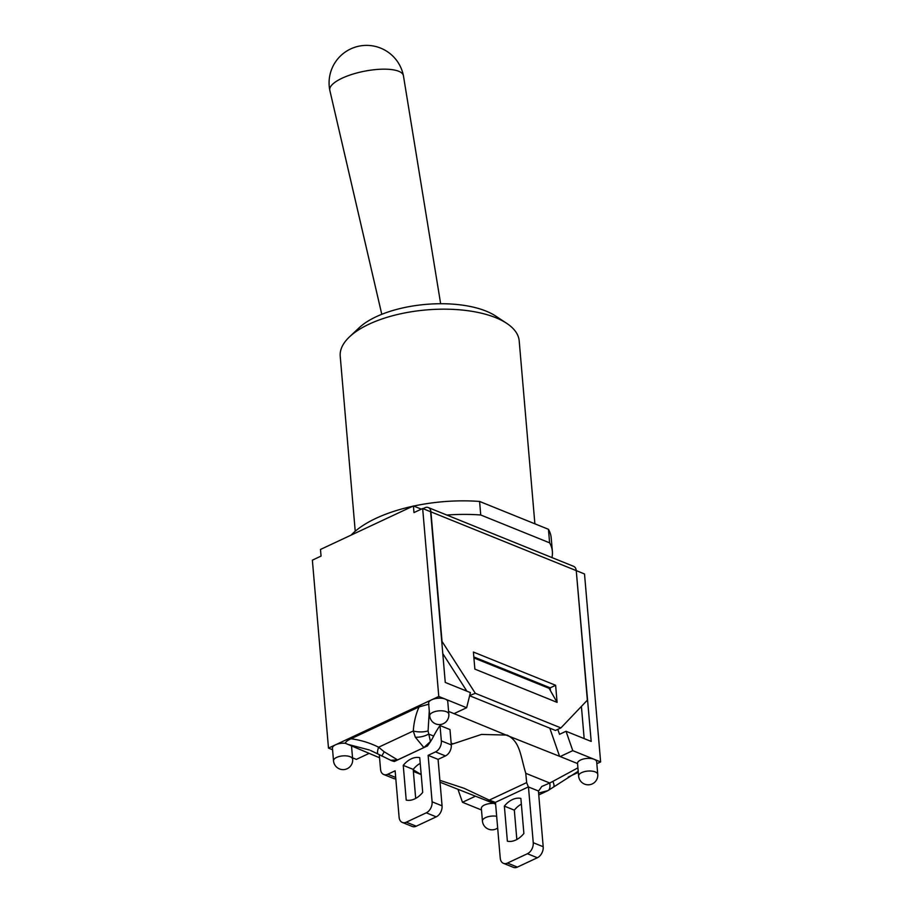 <?xml version="1.0" encoding="UTF-8"?>
<svg xmlns="http://www.w3.org/2000/svg" width="913" height="913" viewBox="0 0 913 913"><rect width="100%" height="100%" fill="white"/><g stroke="black" fill="none" stroke-linecap="round" stroke-linejoin="round"><path stroke-width="1.37" d="M379.557 757.767L345.342 743.285C345.65 741.835 347.522 740.34 350.98 738.788L419.067 706.913C415.803 714.24 413.874 722.274 413.292 731.005M391.38 760.552A44.315 30.437 -68 0 0 391.426 760.575A44.315 30.437 -68 0 0 394.336 761.51L427.227 746.024A44.315 30.437 -68 0 0 430.445 741.493L423.883 747.587L397.589 759.901L384.19 751.787L378.633 747.211C369.868 742.862 360.646 740.044 350.969 738.777M430.445 741.493L428.083 730.925A14.768 7.042 -177.8 0 1 413.258 731.005L378.633 747.211A14.768 3.412 118.3 0 0 378.108 754.081L370.621 750.486M348.777 744.597L369.468 750.007M413.372 771.439L421.201 774.612L413.235 769.773M428.083 730.925L429.281 710.987M419.067 706.913L428.962 704.14M577.552 763.576A9.598 4.154 -4.9 0 1 577.541 763.428A9.598 4.154 -4.9 0 1 580.634 759.981A9.598 4.154 -4.9 0 1 594.158 759.296L572.759 750.646L560.171 756.546L506.669 735.285L454.046 713.635L466.646 707.735L445.247 699.084A9.598 4.154 -4.9 0 1 447.758 701.561L448.831 714.171A9.598 4.154 175.1 0 0 442.953 710.896A9.598 4.154 175.1 0 0 432.796 712.38A9.598 4.154 175.1 0 0 429.703 715.815A9.598 9.598 0 0 0 440.089 724.557A9.598 9.598 0 0 0 448.831 714.171M553.381 787.154A14.768 3.994 -127.2 0 0 553.461 787.097A14.768 3.994 -127.2 0 0 552.867 781.391L549.752 783.012A14.768 6.414 62.5 0 1 547.926 790.635A14.768 6.414 62.5 0 1 547.709 790.738L538.761 794.961M577.918 767.833L552.867 781.391M451.25 744.46L481.493 734.429L507.103 735.091C520.262 741.573 520.433 755.907 525.774 773.311L526.664 782.601L528.365 786.915L495.371 802.367L528.365 786.915M560.171 756.546L577.484 763.542M495.622 804.136L440.043 782.224M440.02 725.538L449.983 729.567L451.296 744.905A8.868 6.083 112 0 1 445.464 755.918L438.08 759.376L442.063 805.837A8.868 6.083 112 0 1 436.231 816.85L416.26 826.197A8.868 6.083 112 0 1 412.254 826.459L402.302 822.43A8.868 6.083 -68 0 0 406.308 822.179L426.28 812.821A8.868 6.083 -68 0 0 432.111 801.808L428.129 755.348L435.512 751.901A8.868 6.083 -68 0 0 441.344 740.888L440.02 725.538A60.84 41.781 112 0 0 433.675 736.072L428.688 734.052A14.768 8.263 167.7 0 1 415.335 737.213L423.883 747.587L427.227 746.024M427.33 746.058A44.315 30.437 -68 0 0 433.675 736.072M379.294 754.72L380.55 769.351A8.868 6.083 -68 0 0 383.745 774.509A8.868 6.083 -68 0 0 387.751 774.258L395.124 770.8L399.107 817.261A8.868 6.083 -68 0 0 402.302 822.43M403.249 765.379A22.597 15.521 112 0 1 419.74 757.653L422.719 792.37A22.597 15.521 112 0 1 406.217 800.096L403.249 765.379L413.201 769.397L415.689 798.419M420.231 763.359A22.597 15.521 -68 0 0 413.201 769.397M395.82 778.823A8.868 6.083 112 0 1 393.697 778.538L383.745 774.509M428.129 755.348L438.08 759.376M390.638 760.244A44.315 30.437 -68 0 0 391.323 760.54A44.315 30.437 -68 0 0 394.233 761.476L394.336 761.51M394.233 761.476L397.589 759.901L390.741 760.289L378.108 754.081M495.474 802.413L500.244 858.163A8.868 6.083 -68 0 0 503.44 863.321A8.868 6.083 -68 0 0 507.445 863.07L527.417 853.723A8.868 6.083 -68 0 0 533.249 842.71L528.467 786.96L538.419 790.978L543.201 846.728A8.868 6.083 112 0 1 537.369 857.741L517.397 867.099A8.868 6.083 112 0 1 513.391 867.35L503.44 863.321M523.879 833.478A22.745 15.624 112 0 1 507.377 841.204L504.364 806.122A22.745 15.624 112 0 1 520.866 798.396L523.879 833.478M504.364 806.122L514.327 810.151L516.838 839.504M521.357 804.113A22.745 15.624 -68 0 0 514.327 810.151M525.774 773.311L549.752 783.012L541.74 786.492A44.315 30.437 112 0 1 538.522 791.023L538.43 791.069M384.19 751.787L381.794 756.101M413.258 731.005L415.335 737.213M538.602 793.055L547.926 790.635L578.214 771.28M448.603 711.432L454.046 713.635M495.371 802.367L488.272 799.742L495.485 802.653M526.664 782.601L489.242 800.119L464.181 788.318L439.883 780.33M429.703 715.815L428.619 703.204A9.598 4.154 -4.9 0 1 431.712 699.769A9.598 4.154 -4.9 0 1 445.247 699.084L438.776 696.471L335.539 744.803A9.598 4.154 -4.9 0 1 345.342 743.285M475.057 796.387L462.469 802.287L481.493 809.979M496.661 816.279A9.598 4.154 175.1 0 0 485.533 817.626A9.598 4.154 175.1 0 0 482.441 821.061L481.356 808.45A9.598 4.154 -4.9 0 1 484.461 805.015A9.598 4.154 -4.9 0 1 492.449 803.417M568.194 777.1L578.306 772.364M351.562 746.446A9.598 4.154 -4.9 0 1 351.573 746.594L352.658 759.205A9.598 4.154 175.1 0 0 346.78 755.93A9.598 4.154 175.1 0 0 336.623 757.413A9.598 4.154 175.1 0 0 333.519 760.849A9.598 9.598 0 0 0 343.916 769.591A9.598 9.598 0 0 0 352.658 759.205M352.544 757.836L356.355 759.376L368.943 753.476M551.954 557.569A104.881 45.319 175.1 0 0 552.376 551.463A104.881 45.319 175.1 0 0 549.615 542.836L480.74 514.989A104.881 45.319 175.1 0 0 446.799 515.046M506.669 323.316L495.633 316.024A77.993 33.701 175.1 0 0 425.926 304.383A77.993 33.701 175.1 0 0 359.208 327.721L349.576 336.783A89.816 38.803 -4.9 0 1 426.394 309.918A89.816 38.803 -4.9 0 1 506.669 323.316A89.816 38.803 -4.9 0 1 519.2 340.903L534.881 523.811M355.225 531.24L340.229 356.253A89.816 38.803 -4.9 0 1 349.576 336.783M552.376 551.463L551.212 537.928A104.881 45.319 175.1 0 0 548.451 529.3L479.576 501.442A104.881 45.319 175.1 0 0 413.68 506.053M549.615 542.836L548.451 529.3M480.74 514.989L479.576 501.442M412.71 506.27A104.881 45.319 175.1 0 0 351.128 535.098M466.646 707.735L470.412 692.602L445.259 682.433L430.616 511.737L422.662 508.518L413.977 512.581L413.406 505.939L320.486 549.455L321.056 556.085L312.372 560.16L328.486 748.101L332.572 749.756M413.406 505.939L421.315 509.146M423.004 508.655L424.922 507.765A7.384 5.067 112 0 1 428.265 507.548A7.384 5.067 112 0 1 430.925 511.851L442.029 641.405L475.308 693.298L469.681 695.535M557.09 702.371L474.863 669.115L473.402 652.042L555.629 685.286L557.09 702.371L550.436 690.673L550.197 687.831L473.824 656.949M555.629 685.286L550.197 687.831M469.875 695.843L555.481 730.457L560.913 727.912L587.356 700.168L576.251 570.625A7.384 5.067 -68 0 0 573.592 566.322L428.265 507.548M560.913 727.912L475.308 693.298M466.885 691.175L442.782 653.594M576.274 570.876L591.19 741.436L566.037 731.267L572.759 750.646M596.84 763.69L600.628 761.921L584.514 573.969L576.548 570.739M550.436 690.673L549.112 688.334L473.904 657.931M600.628 761.921L594.158 759.296A9.598 4.154 -4.9 0 1 596.668 761.784L597.753 774.395A9.598 4.154 175.1 0 0 591.875 771.12A9.598 4.154 175.1 0 0 581.718 772.592A9.598 4.154 175.1 0 0 578.614 776.039A9.598 9.598 0 0 0 588.999 784.781A9.598 9.598 0 0 0 597.753 774.395M333.519 760.849L332.446 748.238A9.598 4.154 -4.9 0 1 335.539 744.803L328.486 748.101M462.469 802.287L458.029 789.505M557.797 729.373L559.521 734.314L566.037 731.267M559.578 756.306L549.809 728.163M465.185 690.49L465.539 689.075M438.776 696.471L422.662 508.518M584.172 738.606L581.41 706.411M440.648 303.732L403.432 75.756A37.524 11.892 168.8 0 0 403.409 75.642A37.524 11.892 168.8 0 0 380.653 69.24A37.524 11.892 168.8 0 0 342.101 78.198A37.524 11.892 168.8 0 0 329.787 90.17A37.524 11.892 168.8 0 0 329.81 90.296L381.782 314.312M441.344 740.888L451.296 744.905M387.751 774.258L395.706 777.477M406.308 822.179L416.26 826.197M426.28 812.821L436.231 816.85M432.111 801.808L442.063 805.837M435.512 751.901L445.464 755.918M452.677 743.753L451.148 743.136M517.397 867.099L507.445 863.07M527.417 853.723L537.369 857.741M533.249 842.71L543.201 846.728M430.925 511.851L576.251 570.625M482.441 821.061A9.598 9.598 0 0 0 497.665 828M577.541 763.428L578.614 776.039M403.409 75.642A37.524 37.524 0 0 0 359.334 46.095A37.524 37.524 0 0 0 329.787 90.17"/></g></svg>
